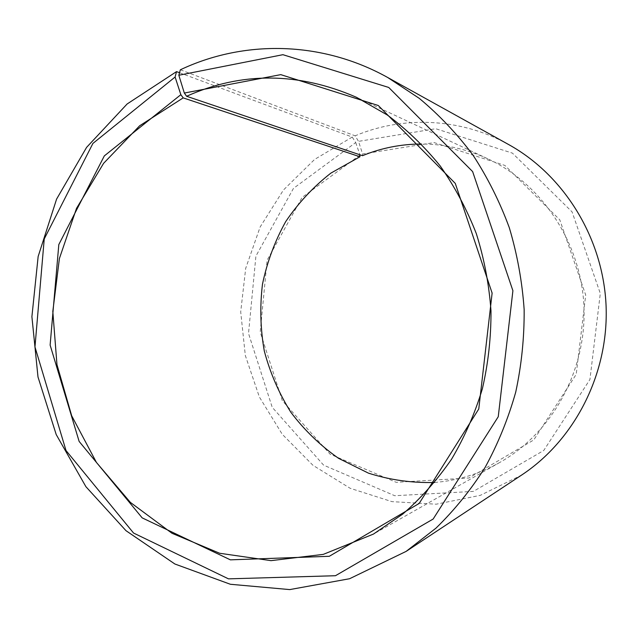<?xml version="1.0" encoding="UTF-8"?>
<svg xmlns="http://www.w3.org/2000/svg" width="638" height="638" viewBox="0 0 638 638"><rect width="100%" height="100%" fill="white"/><g stroke="black" fill="none" stroke-linecap="round" stroke-linejoin="round"><path stroke-width="0.48" stroke-dasharray="3.19 2.39" d="M434.622 482.456C457.438 480.669 479.122 474.018 499.69 462.51C551.83 433.106 586.45 371.149 583.969 307.173C581.473 243.19 542.148 184.119 487.879 158.838C466.49 148.965 444.351 144.021 421.463 144.005M179.533 72.732L352.24 137.066L314.622 159.412L283.447 190.004L260.144 226.984L245.702 268.319L240.701 311.87L245.319 355.478L259.355 396.972L282.235 434.255L312.963 465.301L350.142 488.277L391.955 501.635L436.193 504.195L480.286 495.351L521.477 475.158M508.63 144.539C460.548 117.735 402.897 115.622 355.135 135.822L358.524 141.357L362.607 153.981L362.52 155.68M180.355 69.789L355.135 135.822M352.24 137.066L355.717 142.553L293.448 188.401L255.91 256.109L248.517 333.419L272.219 407.307L323.586 465.118L394.747 495.726L473.372 491.404L543.759 450.468L589.927 379.514L600.302 293.44L572.071 211.88L512.418 153.128L435.698 128.716L358.524 141.357M355.717 142.553L359.904 154.803M359.999 155.074L302.109 197.389L267.115 260.192L260.216 332.031L282.307 400.664L330.125 454.2L396.19 482.312L468.914 477.998L533.783 439.933L576.202 374.378L585.708 295.035L559.781 219.815L504.897 165.433L434.095 142.585L362.607 153.981M487.879 158.838L356.49 97.303M499.69 462.51L373.469 534.07"/><path stroke-width="0.96" d="M359.904 154.803L359.944 156.765L183.186 97.885L139.642 125.774L103.603 163.328L76.52 208.363L59.398 258.526L52.81 311.432L56.965 364.657L71.687 415.801L96.458 462.478L130.351 502.377L172.029 533.296L219.671 553.266L271.014 560.65L323.314 554.374L373.469 534.07L402.825 514.021C421.088 498.095 437.349 479.784 451.616 459.097C464.536 437.245 474.776 413.839 482.344 388.877C488.253 363.317 491.132 337.287 490.981 310.786C489.075 284.357 484.178 258.629 476.307 233.604C466.825 209.304 454.798 186.767 440.228 165.984C424.39 146.461 406.757 129.466 387.314 115.007L356.49 97.303C298.153 71.974 241.523 71.631 186.615 96.274L184.326 93.044L178.831 75.244L180.355 69.789C243.421 39.939 321.281 40.497 387.705 77.493L419.262 98.348C439.064 114.824 456.96 133.725 472.949 155.066C487.655 177.603 499.777 201.823 509.315 227.726C517.243 254.307 522.187 281.565 524.149 309.494C524.364 337.494 521.549 365.056 515.711 392.179C508.207 418.735 497.999 443.825 485.095 467.439C470.804 489.952 454.431 510.193 435.969 528.152L406.127 551.391L349.584 578.73L289.732 589.592L230.382 584.272L174.876 564L125.997 530.696L85.907 486.69L56.208 434.55L37.993 376.97L31.9 316.687L38.152 256.476L56.591 199.104L86.601 147.362L127.121 103.986L176.535 71.615L179.533 72.732M359.944 156.765L330.859 173.129C313.234 186.926 298.153 203.123 285.633 221.721C274.771 241.355 267.059 262.186 262.473 284.229C259.778 306.575 260.384 328.841 264.299 351.02C270.073 372.775 278.91 393.168 290.808 412.196C304.318 430.1 320.236 445.476 338.563 458.323L368.453 473.149C389.85 479.975 411.909 483.078 434.622 482.456M421.463 144.005C400.919 144.108 381.269 148 362.52 155.68L186.615 96.274M183.186 97.885L180.849 94.679L104.321 155.895L58.816 244.561L50.123 345.086L79.136 441.432L142.162 517.865L230.39 559.845L329.288 556.296L419.158 503.454L478.763 408.998L492.121 293.081L455.269 183.385L378.278 105.509L280.768 74.638L184.326 93.044M180.849 94.679L175.099 77.031L92.917 143.422L44.237 238.939L34.97 346.944L66.009 450.532L133.557 533.041L228.492 578.857L335.452 575.723L433.154 519.037L498.254 416.726L512.904 290.729L472.63 171.582L388.717 87.454L282.913 54.693L178.831 75.244M175.099 77.031L176.535 71.615M406.127 551.391L521.477 475.158C574.575 440.164 608.676 374.075 606.1 306.312C603.412 238.548 564.279 175.314 508.63 144.539L387.705 77.493"/></g></svg>
